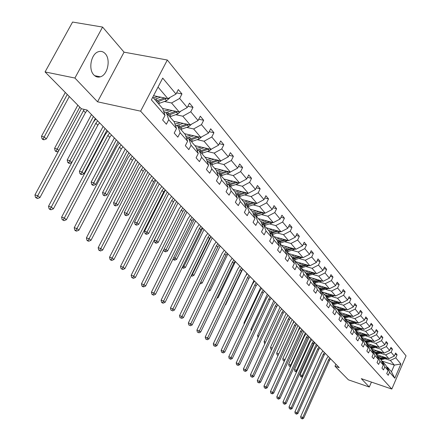 <?xml version="1.0" encoding="UTF-8"?>
<svg xmlns="http://www.w3.org/2000/svg" width="441" height="441" viewBox="0 0 441 441"><rect width="100%" height="100%" fill="white"/><g stroke="black" fill="none" stroke-linecap="round" stroke-linejoin="round"><path stroke-width="0.66" d="M93.828 74.909C95.73 76.883 97.896 77.517 100.328 76.822C107.637 75.031 110.956 59.546 105.256 53.692C103.227 51.498 100.884 50.858 98.216 51.779C91.044 54.006 88.145 69.408 93.828 74.909M102.588 27.072L74.909 78.04L97.549 101.805L124.059 52.17L102.588 27.072L72.583 22.05L45.07 71.933L81.342 108.745L87.059 110.029L339.245 367.656L335.011 366.223L348.429 379.844L369.293 387.027L371.438 382.093M124.059 52.17L167.321 60.015L406.056 355.865L391.817 389.045L140.613 111.165L167.321 60.015M74.909 78.04L45.07 71.933M153.545 95.691L167.861 98.635L158.032 87.075M167.861 98.635L176.003 94.054L178.324 89.556L181.957 93.961L176.604 92.886M381.586 360.936L394.337 365.109L390.362 360.429L395.77 357.844L400.902 364.001L394.8 378.207L389.568 372.226L388.251 375.285L386.74 373.577L388.063 370.506L384.839 366.813L383.494 369.911L381.95 368.158L383.295 365.049L379.988 361.267L378.626 364.398L377.038 362.601L378.406 359.459L375.015 355.578L373.632 358.748L372.006 356.907L373.395 353.726L369.911 349.746L368.511 352.949L366.84 351.064L368.252 347.85L364.679 343.765L363.257 347.006L361.543 345.066L362.976 341.814L359.31 337.624L357.866 340.904L356.108 338.914L357.563 335.623L353.798 331.323L352.326 334.636L350.523 332.597L352.001 329.267L348.136 324.852L346.643 328.203L344.785 326.103L346.29 322.735L342.321 318.198L340.799 321.594L338.897 319.438L340.424 316.032L336.345 311.363L334.796 314.802L332.839 312.586L334.394 309.135L330.199 304.34L328.628 307.818L326.61 305.536L328.198 302.046L323.881 297.113L322.277 300.635L320.205 298.287L321.82 294.753L317.382 289.676L315.75 293.243L313.617 290.828L315.254 287.251L310.685 282.025L309.025 285.636L306.831 283.15L308.502 279.522L303.794 274.142L302.102 277.802L299.841 275.245L301.545 271.568L296.694 266.022L294.974 269.732L292.642 267.092L294.373 263.371L289.379 257.654L287.62 261.414L285.217 258.691L286.981 254.92L281.832 249.027L280.041 252.836L277.56 250.03L279.362 246.205L274.043 240.125L272.218 243.983L269.66 241.089L271.496 237.214L266.011 230.935L264.148 234.849L261.502 231.861L263.382 227.931L257.715 221.448L255.813 225.417L253.079 222.325L254.997 218.339L249.137 211.647L247.197 215.671L244.375 212.474L246.332 208.433L240.279 201.509L238.294 205.594L235.373 202.292L237.374 198.191L231.112 191.03L229.083 195.17L226.062 191.752L228.102 187.59L221.619 180.176L219.546 184.382L216.421 180.843L218.51 176.62L211.796 168.942L209.673 173.208L206.438 169.542L208.571 165.254L201.614 157.299L199.442 161.632L196.085 157.828L198.274 153.479L191.058 145.227L188.836 149.626L185.352 145.684L187.59 141.263L180.104 132.702L177.828 137.168L174.212 133.077L176.505 128.585L168.727 119.698L166.395 124.235L162.641 119.98L164.989 115.421L151.379 99.853L162.707 78.101L176.003 94.054M162.602 108.486L179.239 112.025L171.555 102.985L179.652 98.437L181.957 93.961M179.652 98.437L187.249 107.554L189.514 103.122L193.009 107.361L187.888 106.298M173.754 121.314L190.198 124.919L182.8 116.209L190.766 111.771L193.009 107.361M190.766 111.771L198.081 120.553L200.291 116.192L203.659 120.277L198.753 119.224M184.503 133.678L200.76 137.344L193.627 128.954L201.465 124.621L203.659 120.277M201.465 124.621L208.516 133.083L210.677 128.783L213.924 132.724L209.216 131.683M194.872 145.613L210.947 149.334L204.067 141.236L211.785 137.002L213.924 132.724M211.785 137.002L218.582 145.166L220.693 140.927L223.83 144.731L219.309 143.705M204.889 157.128L220.776 160.899L214.139 153.082L221.735 148.948L223.83 144.731M221.735 148.948L228.295 156.825L230.362 152.652L233.388 156.323L229.044 155.309M214.558 168.258L230.274 172.067L223.857 164.521L231.338 160.474L233.388 156.323M231.338 160.474L237.677 168.082L239.695 163.969L242.622 167.514L238.443 166.522M223.907 179.013L239.446 182.861L233.245 175.568L240.615 171.61L242.622 167.514M240.615 171.61L246.74 178.958L248.713 174.906L251.541 178.335L247.522 177.354M232.953 189.415L248.311 193.296L242.318 186.245L249.578 182.37L251.541 178.335M249.578 182.37L255.499 189.476L257.434 185.479L260.168 188.792L256.298 187.833M241.701 199.475L256.894 203.389L251.094 196.565L258.25 192.772L260.168 188.792M258.25 192.772L263.977 199.652L265.868 195.71L268.514 198.913L264.782 197.97M250.168 209.221L265.195 213.157L259.584 206.553L266.634 202.838L268.514 198.913M266.634 202.838L272.18 209.492L274.032 205.605L276.595 208.714L272.996 207.783M258.376 218.659L273.238 222.622L267.797 216.222L274.754 212.584L276.595 208.714M274.754 212.584L280.123 219.028L281.937 215.191L284.423 218.201L280.945 217.292M266.325 227.81L281.027 231.784L275.757 225.588L282.615 222.021L284.423 218.201M282.615 222.021L287.819 228.262L289.599 224.48L292.003 227.396L288.646 226.503M274.037 236.679L288.579 240.67L283.469 234.662L290.233 231.161L292.003 227.396M290.233 231.161L295.277 237.219L297.025 233.482L299.356 236.31L296.109 235.433M281.518 245.284L295.9 249.286L290.95 243.46L297.62 240.031L299.356 236.31M297.62 240.031L302.509 245.902L304.224 242.214L306.484 244.959L303.347 244.094M288.778 253.636L303.006 257.649L298.204 251.998L304.781 248.625L306.484 244.959M304.781 248.625L309.527 254.325L311.208 250.686L313.408 253.349L310.37 252.5M295.823 261.739L309.907 265.769L305.238 260.278L311.732 256.971L313.408 253.349M311.732 256.971L316.34 262.5L317.994 258.906L320.122 261.491L317.184 260.664M302.669 269.616L316.605 273.646L312.074 268.315L318.479 265.069L320.122 261.491M318.479 265.069L322.955 270.438L324.576 266.893L326.649 269.401L323.799 268.591M309.323 277.273L323.11 281.303L318.711 276.127L325.034 272.935L326.649 269.401M325.034 272.935L329.377 278.155L330.976 274.649L332.988 277.091L330.226 276.292M315.795 284.71L329.438 288.745L325.16 283.712L331.4 280.581L332.988 277.091M331.4 280.581L335.629 285.652L337.194 282.19L339.151 284.561L336.472 283.784M322.084 291.948L335.59 295.983L331.428 291.088L337.591 288.006L339.151 284.561M337.591 288.006L341.698 292.94L343.241 289.522L345.143 291.826L342.547 291.06M328.203 298.987L341.571 303.022L337.525 298.259L343.611 295.233L345.143 291.826M343.611 295.233L347.607 300.029L349.123 296.65L350.97 298.899L348.451 298.144M334.157 305.839L347.392 309.874L343.451 305.238L349.465 302.261L350.97 298.899M349.465 302.261L353.351 306.925L354.845 303.59L356.648 305.773L354.195 305.04M338.881 312.178L353.059 316.539L349.222 312.03L355.165 309.097L356.648 305.773M355.165 309.097L358.946 313.645L360.413 310.343L362.166 312.471L359.79 311.748M344.675 318.716L358.577 323.033L354.84 318.639L360.71 315.756L362.166 312.471M360.71 315.756L364.393 320.183L365.837 316.925L367.546 318.992L365.236 318.286M350.308 325.089L363.952 329.355L360.314 325.078L366.113 322.239L367.546 318.992M366.113 322.239L369.701 326.549L371.124 323.33L372.788 325.348L370.539 324.653M355.804 331.296L369.189 335.518L365.644 331.351L371.372 328.556L372.788 325.348M371.372 328.556L374.872 332.757L376.272 329.57L377.893 331.538L375.704 330.855M361.151 337.348L374.293 341.527L370.837 337.459L376.504 334.713L377.893 331.538M376.504 334.713L379.91 338.809L381.289 335.656L382.871 337.574L380.743 336.907M366.366 343.252L379.271 347.381L375.903 343.418L381.504 340.711L382.871 337.574M381.504 340.711L384.828 344.708L386.184 341.588L387.727 343.462L385.655 342.806M371.449 349.007L384.128 353.098L380.842 349.228L386.377 346.565L387.727 343.462M386.377 346.565L389.618 350.457L390.958 347.376L392.462 349.2L390.445 348.561M376.41 354.625L388.868 358.671L385.66 354.9L391.134 352.271L392.462 349.2M391.134 352.271L394.298 356.074L395.61 353.026L397.082 354.807L395.114 354.173M395.77 357.844L397.082 354.807M176.505 128.585L174.212 121.843L166.444 112.907L163.969 112.372M166.444 112.907L168.727 119.698M164.438 101.502L171.555 102.985M179.239 112.025L187.249 107.554M187.59 141.263L185.292 134.588L177.806 125.977L175.441 125.453M177.806 125.977L180.104 132.702M175.766 114.699L182.8 116.209M190.198 124.919L198.081 120.553M198.274 153.479L195.964 146.864L188.754 138.573L186.482 138.055M188.754 138.573L191.058 145.227M186.675 127.41L193.627 128.954M200.76 137.344L208.516 133.083M208.571 165.254L206.261 158.71L199.304 150.712L197.127 150.199M199.304 150.712L201.614 157.299M197.193 139.67L204.067 141.236M210.947 149.334L218.582 145.166M218.51 176.62L216.195 170.138L209.486 162.42L207.391 161.919M209.486 162.42L211.796 168.942M207.342 151.5L214.139 153.082M220.776 160.899L228.295 156.825M228.102 187.59L225.792 181.174L219.309 173.721L217.297 173.225M219.309 173.721L221.619 180.176M217.143 162.916L223.857 164.521M230.274 172.067L237.677 168.082M237.374 198.191L235.059 191.841L228.796 184.63L226.861 184.151M228.796 184.63L231.112 191.03M226.608 173.947L233.245 175.568M239.446 182.861L246.74 178.958M246.332 208.433L244.022 202.149L237.964 195.181L236.1 194.707M237.964 195.181L240.279 201.509M235.753 184.608L242.318 186.245M248.311 193.296L255.499 189.476M254.997 218.339L252.687 212.115L246.828 205.379L245.036 204.911M246.828 205.379L249.137 211.647M244.601 194.916L251.094 196.565M256.894 203.389L263.977 199.652M263.382 227.931L261.078 221.768L255.405 215.247L253.68 214.784M255.405 215.247L257.715 221.448M253.162 204.894L259.584 206.553M265.195 213.157L272.18 209.492M271.496 237.214L269.197 231.112L263.707 224.794L262.042 224.348M263.707 224.794L266.011 230.935M261.452 214.552L267.797 216.222M273.238 222.622L280.123 219.028M279.362 246.205L277.069 240.163L271.75 234.044L270.14 233.603M271.75 234.044L274.043 240.125M269.484 223.907L275.757 225.588M281.027 231.784L287.819 228.262M286.981 254.92L284.693 248.939L279.539 243.008L277.984 242.572M279.539 243.008L281.832 249.027M277.262 232.975L283.469 234.662M288.579 240.67L295.277 237.219M294.373 263.371L292.091 257.445L287.091 251.695L285.586 251.271M287.091 251.695L289.379 257.654M284.809 241.767L290.95 243.46M295.9 249.286L302.509 245.902M301.545 271.568L299.268 265.702L294.417 260.118L292.962 259.705M294.417 260.118L296.694 266.022M292.129 250.295L298.204 251.998M303.006 257.649L309.527 254.325M308.502 279.522L306.236 273.718L301.523 268.299L300.117 267.891M301.523 268.299L303.794 274.142M299.23 258.575L305.238 260.278M309.907 265.769L316.34 262.5M315.254 287.251L313 281.496L308.424 276.237L307.063 275.84M308.424 276.237L310.685 282.025M306.126 266.612L312.074 268.315M316.605 273.646L322.955 270.438M321.82 294.753L319.571 289.059L315.128 283.943L313.805 283.557M315.128 283.943L317.382 289.676M312.829 274.418L318.711 276.127M323.11 281.303L329.377 278.155M331.709 294.825L325.965 296.418L321.638 291.435L320.359 291.054M321.638 291.435L323.881 297.113M325.96 296.407L328.198 302.046M319.334 282.003L325.16 283.712M329.438 288.745L335.629 285.652M334.394 309.135L332.167 303.546L327.966 298.717L326.726 298.342M327.966 298.717L330.199 304.34M325.667 289.379L331.428 291.088M335.59 295.983L341.698 292.94M340.424 316.032L338.208 310.497L334.124 305.795L332.916 305.431M334.124 305.795L336.345 311.363M331.819 296.55L337.525 298.259M341.571 303.022L347.607 300.029M346.29 322.735L344.085 317.255L340.11 312.686L338.942 312.322M340.11 312.686L342.321 318.198M330.127 301.203L330.496 301.313M337.806 303.529L343.451 305.238M347.392 309.874L353.351 306.925M352.001 329.267L349.807 323.837L345.937 319.383L344.801 319.036M345.937 319.383L348.136 324.852M336.031 307.994L336.522 308.143M343.638 310.321L349.222 312.03M353.059 316.539L358.946 313.645M357.563 335.623L355.374 330.243L351.604 325.91L350.501 325.563M351.604 325.91L353.798 331.323M341.786 314.609L342.376 314.791M349.311 316.93L354.84 318.639M358.577 323.033L364.393 320.183M362.976 341.814L360.799 336.489L357.127 332.266L356.058 331.924M357.127 332.266L359.31 337.624M347.387 321.054L348.076 321.268M354.84 323.374L360.314 325.078M363.952 329.355L369.701 326.549M368.252 347.85L366.085 342.569L362.508 338.451L361.466 338.12M362.508 338.451L364.679 343.765M352.844 327.332L353.627 327.58M360.22 329.648L365.644 331.351M369.189 335.518L374.872 332.757M373.395 353.726L371.239 348.495L367.755 344.487L366.741 344.162M367.755 344.487L369.911 349.746M358.164 333.451L359.029 333.727M365.468 335.761L370.837 337.459M374.293 341.527L379.91 338.809M378.406 359.459L376.267 354.277L372.865 350.363L371.879 350.049M372.865 350.363L375.015 355.578M363.351 339.421L364.294 339.719M370.589 341.725L375.903 343.418M379.271 347.381L384.828 344.708M383.295 365.049L381.167 359.917L377.849 356.096L376.89 355.788M377.849 356.096L379.988 361.267M368.406 345.237L369.426 345.568M375.578 347.541L380.842 349.228M384.128 353.098L389.618 350.457M388.063 370.506L385.947 365.413L382.711 361.692L381.774 361.388M382.711 361.692L384.839 366.813M373.345 350.915L374.431 351.268M380.445 353.213L385.66 354.9M388.868 358.671L394.298 356.074M394.8 378.207L391.47 371.769L387.457 367.149L386.542 366.851M387.457 367.149L389.568 372.226M97.549 101.805L140.613 111.165M391.817 389.045L361.3 378.637L369.293 387.027M335.899 364.238L335.011 366.223M378.163 356.46L379.31 356.83M385.197 358.748L390.362 360.429M391.47 371.769L394.337 365.109L400.902 364.001M152.773 97.18L162.707 108.607L164.989 115.421M330.585 358.809L329.466 360.429L303.651 418.233L302.747 417.473L301.859 418.647L301.016 418.333L301.859 418.647M329.741 357.949L328.628 359.575L302.747 417.473L300.641 416.684L326.516 358.864L328.22 356.4M300.641 416.684L301.016 418.333M302.217 418.95L303.651 418.233M381.57 356.3L378.521 356.874M383.687 356.99L379.53 358.031M387.231 358.142L381.052 359.784M385.081 357.442L380.109 358.698M380.478 359.123L385.958 357.728M316.285 344.2L302.162 375.484L302.917 376.179M317.14 345.077L316.528 346.439M300.817 376.697L301.644 376.989L300.817 376.697M301.286 376.658L302.162 375.484L300.089 374.756L314.659 342.541M300.089 374.756L300.459 376.371M301.644 376.989L302.807 376.421M325.282 353.395L324.157 355.038L297.951 413.465L297.025 412.688L296.126 413.878L295.277 413.559L296.126 413.878M324.422 352.513L323.292 354.156L297.025 412.688L294.897 411.894L321.164 353.445L322.889 350.953M294.897 411.894L295.277 413.559M296.501 414.187L297.951 413.465M319.857 347.85L318.711 349.509L292.113 408.575L291.159 407.782L290.255 408.989L289.401 408.669L290.255 408.989M318.975 346.951L317.829 348.611L291.159 407.782L289.015 406.982L315.679 347.899L317.432 345.375M289.015 406.982L289.401 408.669M290.636 409.309L292.113 408.575M376.763 350.722L373.681 351.306M378.896 351.411L374.696 352.475M382.529 352.579L376.261 354.272M380.329 351.868L375.291 353.158M375.666 353.588L381.233 352.161M310.866 338.671L296.534 370.28L297.102 370.804M311.743 339.564L311.578 339.928M295.189 371.52L296.021 371.813L295.189 371.52M295.657 371.476L296.534 370.28L294.45 369.552L309.229 336.996M294.45 369.552L294.82 371.184M296.021 371.813L296.826 371.421M371.835 345L368.726 345.601M373.99 345.694L369.745 346.775M377.711 346.885L371.294 348.627M375.462 346.163L370.357 347.48M370.738 347.921L376.388 346.461M305.321 333.005L290.773 364.955L291.148 365.297M289.423 366.217L290.261 366.51L289.423 366.217M289.886 366.168L290.773 364.955L288.673 364.222L303.673 331.318M288.673 364.222L289.048 365.876M290.261 366.51L290.685 366.306M314.295 342.172L313.138 343.848L286.126 403.57L285.151 402.754L284.241 403.984L283.376 403.658L284.241 403.984M313.391 341.246L312.228 342.927L285.151 402.754L282.99 401.949L310.062 342.21L311.837 339.658M282.99 401.949L283.376 403.658M284.632 404.303L286.126 403.57M366.785 339.14L363.638 339.752M368.963 339.829L364.668 340.937M372.772 341.042L366.201 342.839M370.473 340.309L365.297 341.659M365.688 342.111L371.421 340.612M299.643 327.2L285.04 359.647M283.513 360.788L284.362 361.08L283.513 360.788M283.982 360.727L284.875 359.498L282.753 358.765L297.978 325.502M282.753 358.765L283.133 360.435M308.595 336.351L307.421 338.049L279.991 398.432L278.993 397.6L278.073 398.846L277.202 398.521L278.073 398.846M307.669 335.403L306.495 337.1L278.993 397.6L276.81 396.795L304.307 336.384L306.104 333.804M276.81 396.795L277.202 398.521M278.475 399.177L279.991 398.432M361.609 333.126L358.423 333.754M363.803 333.82L359.465 334.951M367.706 335.05L360.975 336.907M365.352 334.311L360.104 335.689M360.506 336.152L366.333 334.62M293.822 321.257L292.874 323.325M278.1 355.319L277.069 354.862L278.05 355.424M278.762 353.88L276.683 353.169L292.151 319.549M276.683 353.169L277.069 354.862M278.618 354.195L277.924 355.154M302.758 330.381L301.567 332.101L273.696 393.168L272.676 392.314L271.75 393.581L270.868 393.256L271.75 393.581M301.804 329.41L300.613 331.13L272.676 392.314L270.471 391.503L298.408 330.414L300.227 327.801M270.471 391.503L270.868 393.256M272.158 393.923L273.696 393.168M356.295 326.957L353.076 327.602M358.511 327.652L354.123 328.804M362.513 328.903L355.611 330.827M360.104 328.154L354.779 329.565M355.198 330.039L361.113 328.468L361.763 329.223M287.857 315.161L287.543 315.844M271.65 349.421L270.857 349.151L271.557 349.619M272.279 348.054L270.465 347.436L286.176 313.441M270.465 347.436L270.857 349.151M296.765 324.262L295.558 325.998L267.24 387.771L266.193 386.889L265.262 388.179L264.374 387.848L265.262 388.179M295.79 323.27L294.582 325.006L266.193 386.889L263.972 386.079L292.355 324.289L294.202 321.643M263.972 386.079L264.374 387.848M265.68 388.527L267.24 387.771M350.843 320.635L347.591 321.291M353.081 321.329L348.644 322.503M357.182 322.597L350.104 324.587M354.724 321.836L349.322 323.281M349.746 323.771L355.755 322.156M264.986 343.462L264.484 343.291L264.892 343.66M265.625 342.078L264.093 341.555L280.046 307.184M264.093 341.555L264.484 343.291M290.619 317.983L289.395 319.742L260.62 382.226L259.54 381.327L258.602 382.634L257.704 382.308L258.602 382.634M289.621 316.963L288.397 318.727L259.54 381.327L257.301 380.511L286.148 318.005L288.023 315.332M257.301 380.511L257.704 382.308M259.032 382.992L260.62 382.226M345.248 314.135L341.957 314.813M347.508 314.83L343.021 316.032M351.714 316.125L344.454 318.176M349.195 315.354L343.715 316.831M344.118 317.338L350.259 315.679M258.79 335.943L257.555 335.524L273.767 300.768M257.555 335.524L257.952 337.282M284.318 311.544L283.078 313.325L253.823 376.537L252.715 375.611L251.767 376.939L250.863 376.614L251.767 376.939M283.293 310.497L282.047 312.278L252.715 375.611L250.449 374.795L279.781 311.561L281.678 308.849M250.449 374.795L250.863 376.614M252.208 377.309L253.823 376.537M339.498 307.465L336.174 308.16M341.786 308.165L337.244 309.389M346.102 309.477L338.649 311.6M343.522 308.694L337.955 310.21M338.308 310.74L344.614 309.025M251.772 329.648L250.846 329.339L267.323 294.186M250.846 329.339L251.194 330.882M277.847 304.935L276.584 306.738L246.839 370.699L245.703 369.745L244.749 371.096L243.834 370.771L244.749 371.096M276.794 303.86L275.531 305.663L245.703 369.745L243.421 368.924L273.244 304.94L275.167 302.201M243.421 368.924L243.834 370.771M245.202 371.476L246.839 370.699M271.198 298.144L269.925 299.968L239.667 364.696L238.498 363.72L237.539 365.093L236.619 364.762L237.539 365.093M270.118 297.041L268.839 298.871L238.498 363.72L236.194 362.899L266.529 298.149L268.486 295.371M236.194 362.899L236.619 364.762M238.008 365.484L239.667 364.696M264.374 291.176L263.079 293.022L232.297 358.533L231.101 357.53L230.13 358.924L229.199 358.594L230.13 358.924M263.266 290.04L261.965 291.887L231.101 357.53L228.774 356.703L259.633 291.165L261.618 288.359M228.774 356.703L229.199 358.594M230.61 359.327L232.297 358.533M257.362 284.01L256.045 285.878L224.723 352.194L223.488 351.163L222.512 352.585L221.575 352.249L222.512 352.585M256.221 282.841L254.904 284.715L223.488 351.163L221.139 350.33L252.544 283.993L254.562 281.149M221.139 350.33L221.575 352.249M223.008 352.993L224.723 352.194M250.152 276.645L248.818 278.541L216.933 345.672L215.666 344.614L214.679 346.058L213.731 345.727L214.679 346.058M248.983 275.443L247.638 277.345L215.666 344.614L213.295 343.782L245.262 276.623L247.313 273.74M213.295 343.782L213.731 345.727M215.186 346.483L216.933 345.672M242.743 269.071L241.387 270.995L208.918 338.969L207.612 337.878L206.62 339.35L205.666 339.019L206.62 339.35M241.536 267.836L240.174 269.76L207.612 337.878L205.219 337.045L237.771 269.043L239.854 266.121M205.219 337.045L205.666 339.019M207.143 339.785L208.918 338.969M235.114 261.281L233.736 263.227L200.672 332.067L199.326 330.943L198.323 332.442L197.359 332.106L198.323 332.442M233.873 260.014L232.49 261.96L199.326 330.943L196.912 330.111L230.07 261.243L232.181 258.283M196.912 330.111L197.359 332.106M198.863 332.894L200.672 332.067M227.269 253.266L225.869 255.234L192.177 324.962L190.793 323.804L189.784 325.331L188.809 324.995L189.784 325.331M225.99 251.96L224.585 253.933L190.793 323.804L188.357 322.966L222.137 253.217L224.282 250.218M188.357 322.966L188.809 324.995M190.341 325.794L192.177 324.962M219.188 245.009L217.766 247.01L183.428 317.641L182.001 316.451L180.986 318.005L180.005 317.669L180.986 318.005M217.871 243.664L216.443 245.67L182.001 316.451L179.542 315.613L213.973 244.953L216.156 241.911M179.542 315.613L180.005 317.669M181.56 318.485L183.428 317.641M210.864 236.508L209.42 238.537L174.415 310.1L172.944 308.865L171.918 310.458L170.926 310.122L171.918 310.458M209.508 235.125L208.058 237.153L172.944 308.865L170.458 308.027L205.561 236.437L207.783 233.355M170.458 308.027L170.926 310.122M172.508 310.949L174.415 310.1M333.6 300.619L330.232 301.324M335.904 301.313L331.312 302.565M340.336 302.647L332.685 304.847M337.696 301.853L332.045 303.408M332.332 303.965L338.82 302.19M244.557 323.187L243.961 322.988L260.708 287.427M243.961 322.988L244.182 323.975M327.536 293.579L324.129 294.301M329.868 294.274L325.221 295.553M334.41 295.63L326.555 297.907M326.197 297.002L332.861 295.167M237.137 316.55L253.922 280.493M236.889 316.473L236.982 316.875M321.302 286.341L317.856 287.085M323.655 287.036L318.953 288.348M328.325 288.42L320.249 290.773M325.557 287.598L319.648 289.252M319.879 289.847L326.742 287.951M246.078 275.212L246.954 273.376M314.891 278.899L311.407 279.666M317.272 279.594L312.509 280.934M322.062 281L313.76 283.442M319.229 280.167L313.149 281.876M313.386 282.488L320.447 280.526M225.384 304.488L225.676 304.759L242.688 269.126M225.142 304.996L225.676 304.759M308.292 271.243L304.77 272.031M310.701 271.937L305.883 273.31M315.624 273.365L307.223 275.884M312.719 272.521L306.462 274.291M306.704 274.919L313.975 272.885M217.446 297.146L218.063 297.719L235.411 261.585M216.922 298.226L218.063 297.719M301.506 263.365L297.94 264.17M303.937 264.06L299.064 265.465M308.998 265.51L300.773 268.078M306.021 264.655L299.571 266.485M299.825 267.13L307.311 265.024M209.271 289.588L210.236 290.481L227.898 253.906M208.499 291.253L210.236 290.481M294.522 255.256L290.906 256.083M296.975 255.945L292.041 257.384M302.179 257.417L294.114 260.036M299.13 256.557L292.477 258.454M292.736 259.115L300.453 256.927M218.097 246.409L200.875 281.827L202.187 283.039L220.169 246.012M199.944 283.668L200.423 283.817L200.043 283.464M200.423 283.817L202.187 283.039M287.323 246.899L283.662 247.754M289.803 247.588L284.748 249.077M295.156 249.082L287.146 251.756M292.03 248.211L285.167 250.174M285.432 250.857L293.392 248.592M210.925 236.569L192.557 274.131L193.908 275.377L212.22 237.892M191.157 275.868L192.111 276.165L191.295 275.581M192.078 273.982L192.557 274.131L191.57 275.664M192.111 276.165L193.908 275.377M279.903 238.289L276.198 239.165M282.416 238.978L277.202 240.516M287.923 240.494L279.765 243.267M284.715 239.612L277.632 241.646M277.896 242.346L286.115 239.992M202.706 228.168L183.991 266.21L185.38 267.494L204.04 229.535M182.199 267.626L183.55 268.288L182.238 267.538M183.037 265.917L183.991 266.21L182.993 267.775M183.55 268.288L185.38 267.494M272.257 229.414L268.508 230.318M274.793 230.103L269.418 231.696M280.465 231.635L279.065 232.413L272.152 234.513M277.174 230.742L269.859 232.859M270.129 233.576L278.613 231.134M194.244 219.524L175.165 258.051L176.598 259.374L195.617 220.93M173.765 259.876L174.735 260.173L174.162 259.644L173.192 259.347L173.765 259.876M173.71 257.605L175.165 258.051L174.162 259.644M173.087 258.873L173.192 259.347M174.735 260.173L176.598 259.374M202.292 227.749L200.82 229.8L165.116 302.322L163.6 301.054L162.569 302.675L161.566 302.333L162.178 302.84L163.176 303.176L162.569 302.675M200.892 226.321L199.415 228.377L163.6 301.054L161.092 300.211L196.895 227.666L199.15 224.541M161.092 300.211L161.566 302.333M163.176 303.176L165.116 302.322M264.368 220.257L260.57 221.184M266.937 220.941L261.386 222.595M272.775 222.496L271.309 223.328L264.308 225.483M269.396 221.597L261.833 223.791M262.566 224.486L270.873 221.994M185.523 210.622L166.075 249.645L167.552 251.006L186.94 212.066M164.675 251.519L165.656 251.817L164.085 250.973L164.675 251.519M164.085 249.044L166.075 249.645L165.066 251.271M163.787 249.639L164.085 250.973M165.656 251.817L167.552 251.006M193.45 218.714L191.951 220.798L155.53 294.301L153.964 292.989L152.928 294.643L151.913 294.307L153.551 295.167L152.928 294.643M192.006 217.242L190.506 219.331L153.964 292.989L151.434 292.151L187.96 218.626L190.253 215.451M151.434 292.151L151.913 294.307M153.551 295.167L155.53 294.301M256.232 210.809L252.384 211.768M258.823 211.487L253.09 213.201M264.837 213.064L263.305 213.957L256.21 216.167M261.375 212.16L253.547 214.436M254.81 215.087L262.897 212.556M176.538 201.443L156.704 240.979L158.225 242.385L177.999 202.932M155.309 242.903L156.296 243.2L155.69 242.638L154.697 242.341L155.309 242.903M155.69 242.638L156.704 240.979L154.229 240.24L174.002 200.875M154.229 240.24L154.697 242.341M156.296 243.2L158.225 242.385M184.332 209.398L182.806 211.515L145.635 286.022L144.02 284.666L142.972 286.352L141.952 286.016L142.597 286.556L143.623 286.893L142.972 286.352M182.844 207.882L181.317 209.999L144.02 284.666L141.462 283.828L178.743 209.293L181.08 206.079M141.462 283.828L141.952 286.016M143.623 286.893L145.635 286.022M247.825 201.057L243.928 202.039M250.449 201.73L244.523 203.51M256.651 203.329L255.041 204.282L247.848 206.553M253.095 202.413L244.987 204.778M246.784 205.368L254.655 202.816M167.277 191.978L147.04 232.043L148.611 233.493L168.782 193.516M145.646 234.017L146.644 234.314L146.015 233.736L145.017 233.438L145.646 234.017M146.015 233.736L147.04 232.043L144.543 231.31L165.403 190.065M144.543 231.31L145.017 233.438M146.644 234.314L148.611 233.493M174.923 199.784L173.368 201.934L135.42 277.472L133.75 276.077L132.697 277.797L131.666 277.461L133.364 278.354L132.697 277.797M173.385 198.218L171.83 200.368L133.75 276.077L131.17 275.239L169.234 199.668L171.61 196.405M131.17 275.239L131.666 277.461M133.364 278.354L135.42 277.472M239.143 190.981L235.119 192M241.8 191.648L235.665 193.494M248.189 193.263L246.502 194.288L239.215 196.62M244.54 192.342L236.393 194.779M238.146 195.391L246.144 192.75M157.724 182.216L137.068 222.821L138.689 224.32L159.273 183.803M135.679 224.855L136.682 225.147L136.037 224.546L135.029 224.254L135.679 224.855M136.037 224.546L137.068 222.821L134.544 222.088L155.838 180.292M134.544 222.088L135.029 224.254M136.682 225.147L138.689 224.32M165.204 189.862L163.628 192.039L124.864 268.641L123.138 267.196L122.08 268.955L121.038 268.619L122.769 269.534L122.08 268.955M163.617 188.241L162.034 190.424L123.138 267.196L120.536 266.358L159.416 189.729L161.83 186.416M120.536 266.358L121.038 268.619M122.769 269.534L124.864 268.641M230.174 180.562L225.952 181.626M232.854 181.229L226.503 183.147M239.463 182.85L237.682 183.963L230.296 186.356M235.703 181.935L227.848 184.393M229.188 185.082L237.352 182.342M147.862 172.144L126.771 213.301L128.447 214.85L149.466 173.782M125.387 215.39L126.402 215.682L125.735 215.065L124.715 214.773L125.387 215.39M125.735 215.065L126.771 213.301L124.23 212.573L145.965 170.209M124.23 212.573L124.715 214.773M126.402 215.682L128.447 214.85M155.171 179.608L153.562 181.819L113.954 259.512L112.174 258.024L111.099 259.815L110.052 259.484L110.768 260.08L111.816 260.411L111.099 259.815M153.529 177.932L151.919 180.149L112.174 258.024L109.544 257.186L149.273 179.459L151.732 176.097M109.544 257.186L110.052 259.484M111.816 260.411L113.954 259.512M220.897 169.791L216.465 170.893M223.609 170.452L217.022 172.448M230.621 171.88L228.559 173.285L221.068 175.744M226.564 171.169L218.984 173.638M219.927 174.427L228.256 171.582M137.68 161.742L116.143 203.472L117.868 205.065L139.334 163.435M114.759 205.616L115.785 205.908L115.095 205.274L114.065 204.982L114.759 205.616M115.095 205.274L116.143 203.472L113.569 202.75L135.778 159.796M113.569 202.75L114.065 204.982M115.785 205.908L117.868 205.065M144.797 169.013L143.16 171.257L102.67 250.075L100.829 248.531L99.749 250.367L98.69 250.03L100.487 250.984L99.749 250.367M143.105 167.282L141.462 169.531L100.829 248.531L98.172 247.699L138.788 168.848L141.296 165.436M98.172 247.699L98.69 250.03M100.487 250.984L102.67 250.075M211.294 158.65L206.642 159.791M214.039 159.3L207.204 161.373M221.421 160.552L219.122 162.238L211.526 164.769M217.11 160.028L209.591 162.542M210.34 163.407L218.852 160.441M127.168 150.998L105.151 193.312L106.937 194.961L128.877 152.746M103.778 195.523L104.815 195.81L103.062 194.861L103.778 195.523M104.098 195.154L105.151 193.312L102.56 192.59L125.25 149.041M102.56 192.59L103.062 194.861M104.815 195.81L106.937 194.961M134.07 158.054L132.405 160.337L90.995 240.306L89.088 238.708L88.002 240.588L86.932 240.251L87.698 240.891L88.768 241.221L88.002 240.588M132.317 156.263L130.646 158.551L89.088 238.708L86.408 237.875L127.945 157.878L130.503 154.405M86.408 237.875L86.932 240.251M88.768 241.221L90.995 240.306M201.355 147.112L196.465 148.297M204.128 147.752L197.028 149.912M211.862 148.832L209.354 150.8L201.647 153.402M207.325 148.496L199.646 151.098M200.423 151.991L209.117 148.909M116.292 139.896L93.79 182.806L95.636 184.509L118.061 141.699M92.423 185.082L93.47 185.369L92.731 184.685L91.684 184.399L92.423 185.082M92.731 184.685L93.79 182.806L91.171 182.094L114.368 137.928M91.171 182.094L91.684 184.399M93.47 185.369L95.636 184.509M122.973 146.721L121.275 149.03L78.911 230.191L76.932 228.537L75.841 230.456L74.761 230.125L75.549 230.786L76.635 231.117L75.841 230.456M121.159 144.863L119.45 147.184L76.932 228.537L74.226 227.71L116.727 146.522L119.329 142.994M74.226 227.71L74.761 230.125M76.635 231.117L78.911 230.191M191.058 135.155L185.909 136.385M193.864 135.789L186.477 138.033M201.939 136.699L199.233 138.954L191.416 141.633M197.177 136.545L189.338 139.246M190.148 140.172L199.029 136.958M105.052 128.408L82.037 171.935L83.95 173.704L106.876 130.277M80.681 174.283L81.734 174.564L80.968 173.859L79.915 173.578L80.681 174.283M80.968 173.859L82.037 171.935L79.397 171.229L103.117 126.429M79.397 171.229L79.915 173.578M81.734 174.564L83.95 173.704M111.485 134.979L109.748 137.333L66.387 219.712L64.336 217.997L63.234 219.965L62.142 219.635L64.055 220.649L63.234 219.965M109.605 133.061L107.863 135.42L64.336 217.997L61.608 217.176L105.112 134.764L107.769 131.181M61.608 217.176L62.142 219.635M64.055 220.649L66.387 219.712M180.38 122.763L174.956 124.037M183.219 123.386L176.279 125.641M191.609 124.136L188.742 126.672L180.816 129.434M186.692 124.153L178.66 126.958M179.498 127.918L188.577 124.566M93.415 116.523L69.871 160.684L71.822 162.492M95.311 118.458L93.553 121.755M68.52 163.104L69.59 163.385L68.796 162.652L67.727 162.376L68.52 163.104M68.796 162.652L69.871 160.684L67.203 159.989L91.474 114.539M67.203 159.989L67.727 162.376M69.59 163.385L71.8 162.531M99.583 122.819L97.814 125.211L53.4 208.847L51.277 207.072L50.169 209.084L49.067 208.753L49.921 209.464L51.024 209.795L50.169 209.084M97.632 120.834L95.857 123.226L51.277 207.072L48.521 206.256L93.079 122.581L95.785 118.943M48.521 206.256L49.067 208.753M51.024 209.795L53.4 208.847M169.305 109.914L163.583 111.226M172.183 110.526L165.7 112.747M180.816 111.143L177.866 113.938L169.818 116.782M175.799 111.292L167.58 114.213M168.451 115.211L177.74 111.705M79.788 107.163L57.264 149.03L58.829 150.475M55.93 151.528L57.005 151.803L55.108 150.772L55.93 151.528M56.183 151.048L57.264 149.03L54.574 148.341L77.825 105.179M54.574 148.341L55.108 150.772M57.005 151.803L58.399 151.274M87.241 110.217L85.438 112.648L39.933 197.579L37.728 195.732L36.614 197.794L35.501 197.469L37.496 198.533L36.614 197.794M84.176 109.379L37.728 195.732L34.944 194.922L81.331 108.734M34.944 194.922L35.501 197.469M37.496 198.533L39.933 197.579M157.812 96.568L153.396 97.896M160.717 97.169L154.653 99.341M169.62 97.648L169.531 98.139L166.571 100.719L158.402 103.657M164.493 97.946L156.086 100.989M156.985 102.025L166.489 98.354M67.269 94.457L44.205 136.953L46.327 138.915L69.303 96.524M42.882 139.527L43.968 139.803L43.113 139.014L42.027 138.744L42.882 139.527M43.113 139.014L44.205 136.953L41.487 136.275L65.301 92.461M41.487 136.275L42.027 138.744M43.968 139.803L46.327 138.915M329.466 360.429L328.628 359.575M381.03 358.516L380.451 357.844M381.972 359.602L381.393 358.935M386.652 358.362L386.167 357.794M324.157 355.038L323.292 354.156M318.711 349.509L317.829 348.611M376.217 352.965L375.627 352.282M377.187 354.079L376.592 353.401M381.917 352.817L381.404 352.221M371.294 347.282L370.683 346.582M372.281 348.423L371.675 347.728M377.066 347.139L376.526 346.505M313.138 343.848L312.228 342.927M366.239 341.455L365.617 340.739M367.254 342.629L366.636 341.913M372.094 341.317L371.52 340.645M307.421 338.049L306.495 337.1M361.063 335.485L360.424 334.747M362.1 336.681L361.466 335.948M366.995 335.347L366.388 334.636M301.567 332.101L300.613 331.13M355.749 329.355L355.093 328.6M356.819 330.585L356.163 329.829M295.558 325.998L294.582 325.006M350.297 323.066L349.625 322.288M351.394 324.328L350.722 323.556M356.394 322.939L355.733 322.162M289.395 319.742L288.397 318.727M344.702 316.61L344.013 315.817M345.827 317.911L345.138 317.118M350.887 316.489L350.204 315.695M283.078 313.325L282.047 312.278M338.958 309.984L338.247 309.169M340.11 311.318L339.405 310.503M345.231 309.869L344.531 309.053M276.584 306.738L275.531 305.663M269.925 299.968L268.839 298.871M263.079 293.022L261.965 291.887M256.045 285.878L254.904 284.715M248.818 278.541L247.638 277.345M241.387 270.995L240.174 269.76M233.736 263.227L232.49 261.96M225.869 255.234L224.585 253.933M217.766 247.01L216.443 245.67M209.42 238.537L208.058 237.153M333.06 303.182L332.327 302.339M334.245 304.549L333.517 303.711M339.421 303.066L338.705 302.228M326.996 296.187L326.246 295.321M328.214 297.592L327.47 296.732M333.451 296.082L332.712 295.216M320.761 288.998L319.99 288.105M322.013 290.443L321.246 289.555M327.316 288.899L326.56 288.012M314.356 281.606L313.562 280.691M315.64 283.089L314.852 282.179M321.009 281.512L320.227 280.597M307.763 273.999L306.947 273.056M309.086 275.526L308.276 274.594M314.521 273.916L313.716 272.973M300.977 266.177L300.139 265.206M302.344 267.748L301.506 266.783M307.84 266.094L307.013 265.129M293.993 258.117L293.127 257.12M295.398 259.738L294.538 258.746M300.966 258.046L300.112 257.053M286.799 249.815L285.906 248.79M288.243 251.486L287.361 250.466M293.882 249.76L293.006 248.73M279.385 241.266L278.469 240.207M280.878 242.985L279.963 241.933M286.589 241.216L285.685 240.158M271.744 232.451L270.796 231.36M273.282 234.226L272.34 233.14M279.065 232.413L278.133 231.321M200.82 229.8L199.415 228.377M263.861 223.361L262.886 222.231M265.449 225.191L264.479 224.067M271.309 223.328L270.344 222.203M191.951 220.798L190.506 219.331M255.73 213.979L254.722 212.816M257.368 215.864L256.364 214.706M263.305 213.957L262.312 212.794M182.806 211.515L181.317 209.999M247.329 204.288L246.287 203.092M249.022 206.239L247.985 205.048M255.041 204.282L254.016 203.086M173.368 201.934L171.83 200.368M238.658 194.283L237.583 193.042M240.406 196.3L239.336 195.065M246.502 194.288L245.444 193.053M163.628 192.039L162.034 190.424M229.695 183.941L228.581 182.662M231.497 186.025L230.395 184.751M237.682 183.963L236.585 182.684M153.562 181.819L151.919 180.149M220.423 173.252L219.271 171.924M222.292 175.402L221.145 174.085M228.559 173.285L227.429 171.957M143.16 171.257L141.462 169.531M210.831 162.189L209.64 160.811M212.766 164.416L211.581 163.054M219.122 162.238L217.953 160.866M132.405 160.337L130.646 158.551M200.903 150.734L199.668 149.312M202.904 153.044L201.68 151.627M209.354 150.8L208.141 149.378M121.275 149.03L119.45 147.184M190.617 138.865L189.338 137.394M192.689 141.258L191.422 139.797M199.233 138.954L197.976 137.482M109.748 137.333L107.863 135.42M179.956 126.567L178.627 125.04M182.105 129.048L180.788 127.532M188.742 126.672L187.442 125.145M97.814 125.211L95.857 123.226M168.892 113.811L167.519 112.223M171.125 116.385L169.757 114.809M177.866 113.938L176.51 112.35M85.438 112.648L83.41 110.586M157.415 100.57L155.987 98.922M159.73 103.244L158.313 101.606M166.571 100.719L165.166 99.071M94.655 75.687L100.328 76.822"/></g></svg>

